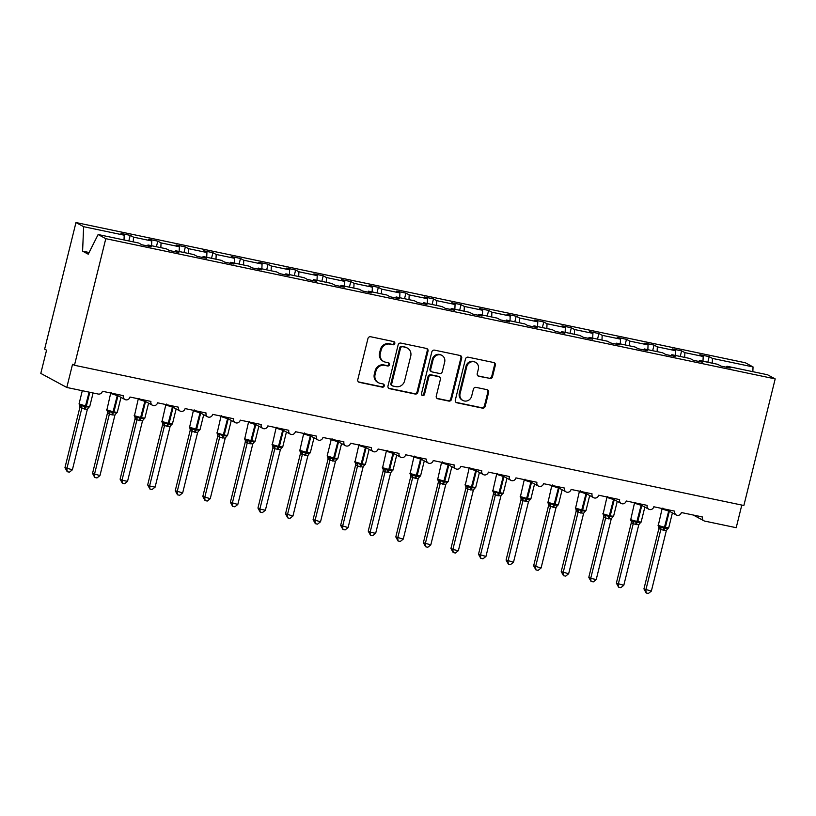 <?xml version="1.0" encoding="UTF-8"?>
<svg xmlns="http://www.w3.org/2000/svg" width="816" height="816" viewBox="0 0 816 816"><rect width="100%" height="100%" fill="white"/><g stroke="black" fill="none" stroke-linecap="round" stroke-linejoin="round"><path stroke-width="1.22" d="M394.791 343.485A1.652 1.54 118.4 0 0 393.669 341.578L370.668 336.753A2.356 2.203 118.4 0 0 367.934 338.579L357.785 379.624A2.356 2.203 118.4 0 0 359.387 382.357L382.388 387.172A1.652 1.54 118.4 0 0 383.561 384.132A1.652 1.54 118.4 0 0 383.173 383.979L380.195 383.357A7.548 7.038 118.4 0 1 378.41 382.704A7.548 7.038 118.4 0 1 375.074 374.615L375.921 371.188A7.548 7.038 118.4 0 1 384.652 365.344L387.631 365.976A1.652 1.54 118.4 0 0 388.814 362.926A1.652 1.54 118.4 0 0 388.426 362.783L385.448 362.151A7.548 7.038 118.4 0 1 383.663 361.498A7.548 7.038 118.4 0 1 380.327 353.41L381.174 349.993A7.548 7.038 118.4 0 1 389.905 344.148L392.884 344.77A1.652 1.54 118.4 0 0 394.791 343.485M383.663 361.498L382.898 361.09A7.548 7.038 118.4 0 1 379.562 352.991L380.409 349.574A7.548 7.038 118.4 0 1 389.14 343.73L392.119 344.352A1.652 1.54 118.4 0 0 393.649 341.567M358.469 381.908A2.356 2.203 118.4 0 0 358.622 381.939L381.623 386.764A1.652 1.54 118.4 0 0 383.153 383.979M378.41 382.704L377.645 382.296A7.548 7.038 118.4 0 1 374.309 374.197L375.156 370.78A7.548 7.038 118.4 0 1 383.887 364.936L386.866 365.558A1.652 1.54 118.4 0 0 388.396 362.773M489.763 378.614A2.356 2.203 118.4 0 0 492.497 376.788L495.343 365.272A2.356 2.203 118.4 0 0 493.741 362.539L468.2 357.184A2.356 2.203 118.4 0 0 465.467 359.009L455.318 400.054A2.356 2.203 118.4 0 0 456.909 402.788L482.46 408.143A2.356 2.203 118.4 0 0 485.194 406.317L488.631 392.404A2.356 2.203 118.4 0 0 487.03 389.671L476.095 387.386A2.356 2.203 118.4 0 0 473.372 389.212L471.658 396.107A6.314 5.885 118.4 0 1 462.866 400.442A6.314 5.885 118.4 0 1 460.081 393.679L466.762 366.659A6.314 5.885 118.4 0 1 475.555 362.324A6.314 5.885 118.4 0 1 478.349 369.087L477.238 373.585A2.356 2.203 118.4 0 0 478.839 376.319L488.998 378.196A2.356 2.203 118.4 0 0 491.732 376.37L494.578 364.864A2.356 2.203 118.4 0 0 493.894 362.579M105.794 238.67L775.2 378.899L767.53 374.758L726.954 366.251L730.218 368.026L720.956 366.078L717.682 364.313L699.383 360.478L702.647 362.243L693.386 360.305L690.112 358.54L671.813 354.705L675.077 356.47L665.815 354.532L662.541 352.767L644.242 348.932L647.506 350.696L638.245 348.758L634.97 346.984L616.672 343.148L619.936 344.923L610.674 342.975L607.4 341.21L589.101 337.375L592.365 339.15L583.103 337.202L579.829 335.437L561.53 331.602L564.794 333.367L555.533 331.429L552.269 329.664L533.96 325.829L537.224 327.593L527.962 325.655L524.698 323.891L506.389 320.056L509.653 321.82L500.392 319.882L497.128 318.107L478.819 314.272L482.083 316.047L472.821 314.099L469.557 312.334L451.248 308.499L454.512 310.264L445.25 308.326L441.986 306.561L423.677 302.726L426.941 304.49L417.68 302.552L414.416 300.788L396.107 296.953L399.371 298.717L390.109 296.779L386.845 295.004L368.536 291.169L371.8 292.944L362.539 290.996L359.275 289.231L340.966 285.396L344.24 287.171L334.968 285.223L331.704 283.458L313.395 279.623L316.669 281.387L307.397 279.449L304.133 277.685L285.824 273.85L289.099 275.614L279.827 273.676L276.563 271.912L258.254 268.076L261.528 269.841L252.256 267.903L248.992 266.128L230.683 262.293L233.957 264.068L224.686 262.12L221.422 260.355L203.113 256.52L206.387 258.284L197.115 256.346L193.851 254.582L175.542 250.747L178.816 252.511L169.544 250.573L166.28 248.809L147.971 244.973L151.246 246.738L141.984 244.8L138.71 243.025L98.124 234.529L105.794 238.67L74.46 365.272L72.553 364.232L66.8 387.467L98.236 394.046A3.611 3.366 -61.6 0 0 102.408 391.262L123.359 395.648A3.611 3.366 118.4 0 0 124.95 399.514A3.611 3.366 118.4 0 0 129.979 397.035L150.929 401.421A3.611 3.366 118.4 0 0 152.521 405.287A3.611 3.366 118.4 0 0 157.549 402.808L178.5 407.194A3.611 3.366 118.4 0 0 180.091 411.06A3.611 3.366 118.4 0 0 185.12 408.581L206.071 412.978A3.611 3.366 118.4 0 0 207.662 416.843A3.611 3.366 118.4 0 0 212.69 414.355L233.641 418.751A3.611 3.366 118.4 0 0 235.232 422.617A3.611 3.366 118.4 0 0 240.251 420.138L261.212 424.524A3.611 3.366 118.4 0 0 262.803 428.39A3.611 3.366 118.4 0 0 267.821 425.911L288.782 430.297A3.611 3.366 118.4 0 0 290.374 434.163A3.611 3.366 118.4 0 0 295.392 431.684L316.353 436.07A3.611 3.366 118.4 0 0 317.944 439.936A3.611 3.366 118.4 0 0 322.963 437.458L343.924 441.854A3.611 3.366 118.4 0 0 345.515 445.72A3.611 3.366 118.4 0 0 350.533 443.241L371.494 447.627A3.611 3.366 118.4 0 0 373.085 451.493A3.611 3.366 118.4 0 0 378.104 449.014L399.065 453.4A3.611 3.366 118.4 0 0 400.656 457.266A3.611 3.366 118.4 0 0 405.674 454.787L426.635 459.173A3.611 3.366 118.4 0 0 428.227 463.039A3.611 3.366 118.4 0 0 433.245 460.561L454.206 464.957A3.611 3.366 118.4 0 0 455.797 468.823A3.611 3.366 118.4 0 0 460.816 466.334L481.766 470.73A3.611 3.366 118.4 0 0 483.368 474.596A3.611 3.366 118.4 0 0 488.386 472.117L509.337 476.503A3.611 3.366 118.4 0 0 510.938 480.369A3.611 3.366 118.4 0 0 515.957 477.89L536.908 482.276A3.611 3.366 118.4 0 0 538.509 486.142A3.611 3.366 118.4 0 0 543.527 483.664L564.478 488.05A3.611 3.366 118.4 0 0 566.08 491.915A3.611 3.366 118.4 0 0 571.098 489.437L592.049 493.833A3.611 3.366 118.4 0 0 593.65 497.699A3.611 3.366 118.4 0 0 598.669 495.22L619.619 499.606A3.611 3.366 118.4 0 0 621.221 503.472A3.611 3.366 118.4 0 0 626.239 500.993L647.19 505.379A3.611 3.366 118.4 0 0 648.791 509.245A3.611 3.366 118.4 0 0 653.81 506.767L674.761 511.153A3.611 3.366 118.4 0 0 676.352 515.018A3.611 3.366 118.4 0 0 681.38 512.54L702.331 516.936A3.611 3.366 118.4 0 0 704.779 521.108L736.205 527.697L741.805 505.063M775.2 378.899L743.866 505.502L74.46 365.272M428.012 351.166A2.356 2.203 118.4 0 0 426.411 348.432L400.87 343.087A2.356 2.203 118.4 0 0 398.137 344.913L387.988 385.948A2.356 2.203 118.4 0 0 389.579 388.681L415.13 394.036A2.356 2.203 118.4 0 0 417.863 392.21L428.012 351.166L427.247 350.758A2.356 2.203 118.4 0 0 426.564 348.473M434.53 350.135L460.081 355.49A2.356 2.203 118.4 0 1 461.683 358.224L451.523 399.259A2.356 2.203 118.4 0 1 448.8 401.084L437.866 398.8A2.356 2.203 118.4 0 1 436.264 396.066L440.385 379.42A2.356 2.203 118.4 0 0 438.784 376.686L431.531 375.166A2.356 2.203 118.4 0 0 428.798 376.992L424.514 394.322A1.652 1.54 118.4 0 1 422.209 395.454A1.652 1.54 118.4 0 1 421.474 393.689L431.807 351.961A2.356 2.203 118.4 0 1 434.53 350.135M726.954 366.251L726.454 367.231M699.383 360.478L698.884 361.457M671.813 354.705L671.313 355.684M644.242 348.932L643.742 349.911M616.672 343.148L616.172 344.138M589.101 337.375L588.601 338.354M561.53 331.602L561.041 332.581M533.96 325.829L533.47 326.808M506.389 320.056L505.9 321.035M478.819 314.272L478.329 315.251M451.248 308.499L450.758 309.478M423.677 302.726L423.188 303.705M396.107 296.953L395.617 297.932M368.536 291.169L368.047 292.148M340.966 285.396L340.476 286.375M313.395 279.623L312.905 280.602M285.824 273.85L285.335 274.829M258.254 268.076L257.764 269.056M230.683 262.293L230.194 263.272M203.113 256.52L202.623 257.499M175.542 250.747L175.052 251.726M707.798 362.243L709.186 356.653L699.924 354.715L703.188 356.48L684.889 352.645L684.685 357.398M702.994 361.233L703.188 356.48M680.228 356.47L681.615 350.88L672.353 348.932L675.617 350.707L657.319 346.871L657.115 351.625M675.424 355.46L675.617 350.707M652.667 350.696L654.044 345.097L644.783 343.159L648.057 344.923L629.748 341.098L629.544 345.851M647.853 349.687L648.057 344.923M625.097 344.913L626.474 339.323L617.212 337.385L620.486 339.15L602.177 335.315L601.973 340.078M620.282 343.913L620.486 339.15M597.526 339.14L598.903 333.55L589.642 331.612L592.916 333.377L574.607 329.542L574.403 334.295M592.712 338.13L592.916 333.377M569.956 333.367L571.333 327.777L562.071 325.839L565.345 327.604L547.036 323.768L546.832 328.522M565.141 332.357L565.345 327.604M542.385 327.593L543.762 322.004L534.5 320.056L537.775 321.83L519.466 317.995L519.262 322.748M537.571 326.584L537.775 321.83M514.814 321.82L516.191 316.22L506.93 314.282L510.204 316.047L491.895 312.212L491.691 316.975M510 320.81L510.204 316.047M487.244 316.037L488.621 310.447L479.359 308.509L482.633 310.274L464.324 306.439L464.12 311.202M482.429 315.027L482.633 310.274M459.673 310.264L461.05 304.674L451.789 302.736L455.063 304.501L436.754 300.665L436.55 305.419M454.859 309.254L455.063 304.501M432.103 304.49L433.48 298.901L424.218 296.953L427.492 298.727L409.183 294.892L408.979 299.645M427.288 303.481L427.492 298.727M404.532 298.717L405.909 293.117L396.647 291.179L399.922 292.944L381.613 289.119L381.409 293.872M399.718 297.707L399.922 292.944M376.961 292.934L378.338 287.344L369.077 285.406L372.351 287.171L354.042 283.336L353.838 288.099M372.147 291.934L372.351 287.171M349.391 287.161L350.778 281.571L341.506 279.633L344.78 281.398L326.471 277.562L326.267 282.316M344.576 286.151L344.78 281.398M321.82 281.387L323.207 275.798L313.936 273.86L317.21 275.624L298.901 271.789L298.697 276.542M317.006 280.378L317.21 275.624M294.25 275.614L295.637 270.025L286.365 268.076L289.639 269.851L271.33 266.016L271.126 270.769M289.435 274.604L289.639 269.851M266.679 269.841L268.066 264.241L258.794 262.303L262.069 264.068L243.76 260.233L243.556 264.996M261.865 268.831L262.069 264.068M239.108 264.058L240.496 258.468L231.224 256.53L234.498 258.295L216.189 254.459L215.985 259.223M234.294 263.048L234.498 258.295M211.538 258.284L212.925 252.695L203.653 250.757L206.927 252.521L188.618 248.686L188.414 253.439M206.723 257.275L206.927 252.521M183.967 252.511L185.354 246.922L176.083 244.973L179.357 246.748L161.048 242.913L160.844 247.666M179.153 251.501L179.357 246.748M156.397 246.738L157.784 241.138L148.522 239.2L151.786 240.965L133.477 237.14L130.213 235.365L120.952 233.427L124.216 235.192L83.63 226.695L75.97 222.544L44.635 349.146L46.553 350.176L40.8 373.402L66.8 387.467M151.582 245.728L151.786 240.965M147.971 244.973L147.482 245.953M124.012 239.955L124.216 235.192M712.256 363.181L712.46 358.418L709.186 356.653M681.615 350.88L684.889 352.645M654.044 345.097L657.319 346.871M626.474 339.323L629.748 341.098M598.903 333.55L602.177 335.315M571.333 327.777L574.607 329.542M543.762 322.004L547.036 323.768M516.191 316.22L519.466 317.995M488.621 310.447L491.895 312.212M461.05 304.674L464.324 306.439M433.48 298.901L436.754 300.665M405.909 293.117L409.183 294.892M378.338 287.344L381.613 289.119M350.778 281.571L354.042 283.336M323.207 275.798L326.471 277.562M295.637 270.025L298.901 271.789M268.066 264.241L271.33 266.016M240.496 258.468L243.76 260.233M212.925 252.695L216.189 254.459M185.354 246.922L188.618 248.686M157.784 241.138L161.048 242.913M752.842 371.678L753.035 366.925L712.46 358.418M753.035 366.925L745.375 362.773L75.97 222.544M133.273 241.893L133.477 237.14M128.826 240.955L130.213 235.365M98.124 234.529L88.25 254.204L82.589 251.144L83.63 226.695M89.097 252.511L82.589 251.144M388.661 388.232A2.356 2.203 118.4 0 0 388.814 388.273L414.365 393.618A2.356 2.203 118.4 0 0 417.098 391.792L427.247 350.758M402.461 346.769A1.652 1.54 118.4 0 0 400.554 348.055L391.639 384.081A1.652 1.54 118.4 0 0 392.751 385.988L395.893 386.651A7.548 7.038 118.4 0 0 404.624 380.807L410.723 356.184A7.548 7.038 118.4 0 0 407.388 348.085A7.548 7.038 118.4 0 0 405.603 347.432L401.696 346.361A1.652 1.54 118.4 0 0 399.789 347.636L400.554 348.055M392.363 385.846L391.598 385.438A1.652 1.54 118.4 0 1 390.874 383.663L399.789 347.636M407.388 348.085L406.623 347.667A7.548 7.038 118.4 0 0 404.838 347.014L405.603 347.432M401.696 346.361L404.838 347.014M436.948 398.351A2.356 2.203 118.4 0 0 437.101 398.381L448.035 400.676A2.356 2.203 118.4 0 0 450.758 398.851L460.918 357.806A2.356 2.203 118.4 0 0 460.234 355.521M439.334 376.89L438.569 376.472A2.356 2.203 118.4 0 0 438.019 376.268L430.766 374.758A2.356 2.203 118.4 0 0 428.033 376.584L423.749 393.904L424.514 394.322M421.862 395.189A1.652 1.54 118.4 0 0 423.749 393.904M444.659 362.151A6.314 5.885 118.4 0 0 441.864 355.378A6.314 5.885 118.4 0 0 433.072 359.723L430.715 369.24A2.356 2.203 118.4 0 0 432.317 371.974L439.569 373.493A2.356 2.203 118.4 0 0 442.303 371.668L444.659 362.151M441.864 355.378L441.099 354.97A6.314 5.885 118.4 0 0 432.307 359.305L433.072 359.723M431.756 371.77L430.991 371.362A2.356 2.203 118.4 0 1 429.95 368.832L432.307 359.305M477.921 375.87A2.356 2.203 118.4 0 0 478.074 375.911L488.998 378.196M475.555 362.324L474.79 361.906A6.314 5.885 118.4 0 0 465.997 366.251L466.762 366.659M462.866 400.442L462.101 400.034A6.314 5.885 118.4 0 1 459.316 393.261L465.997 366.251M455.991 402.339A2.356 2.203 118.4 0 0 456.154 402.38L481.695 407.725A2.356 2.203 118.4 0 0 484.429 405.899L487.866 391.996A2.356 2.203 118.4 0 0 487.183 389.711M79.907 407.245L64.964 467.619L72.389 469.802L87.332 409.438L81.794 408.286L79.917 407.266L79.846 405.562A2.642 2.275 -26.9 0 1 79.917 407.266M72.389 469.802L69.411 472.168L67.208 471.709L66.871 468.649L81.814 408.286A2.642 2.428 -108.8 0 0 80.825 405.756L81.967 405.368L85.221 406.99L89.138 392.139M79.397 404.981L80.825 405.756M84.181 409.03A2.642 0.918 101.8 0 1 85.221 406.99L89.077 406.858L88.883 407.449A2.642 2.428 -108.8 0 1 88.893 407.449L88.893 407.449A2.642 2.428 -108.8 0 0 88.516 407.612M87.353 409.336L89.077 406.858M81.835 408.173L81.967 405.368M67.208 471.709L64.964 467.619M107.477 413.018L92.534 473.392L99.96 475.585L114.903 415.211L109.364 414.059L107.488 413.049L107.416 411.335A2.642 2.275 -26.9 0 1 107.416 411.346A2.642 2.275 -26.9 0 1 107.488 413.049M99.96 475.585L96.982 477.941L94.778 477.482L94.442 474.422L109.385 414.059M106.967 410.754L112.792 412.763L117.29 395.576L110.629 393.445L106.886 409.948L113.934 411.968L117.953 395.729M111.751 414.803A2.642 0.918 101.8 0 1 112.792 412.763L116.647 412.631L116.464 413.222A2.642 2.428 -108.8 0 0 116.453 413.222L117.3 412.325L121.003 397.382M114.923 415.109L116.647 412.631M109.405 413.947L109.538 411.142M94.778 477.482L92.534 473.392M127.531 481.358L124.552 483.715L122.349 483.256L122.012 480.206L127.531 481.358L142.494 420.883L136.935 419.842L135.058 418.822L134.987 417.119A2.642 2.275 -26.9 0 1 135.058 418.822L120.105 479.165L122.012 480.206L136.955 419.832A2.642 2.428 -108.8 0 0 135.966 417.302L137.108 416.915L140.362 418.537L144.86 401.35L138.2 399.218L134.456 415.721L141.505 417.751L145.523 401.503M134.538 416.527L135.966 417.302M139.322 420.577A2.642 0.918 101.8 0 1 140.362 418.537L144.218 418.404L144.024 418.996A2.642 2.428 -108.8 0 1 144.034 418.996L144.034 418.996A2.642 2.428 -108.8 0 0 143.657 419.159M142.494 420.883L144.218 418.404M136.976 419.73L137.108 416.915M122.349 483.256L120.105 479.165M155.101 487.132L152.123 489.498L149.92 489.029L149.583 485.979L155.101 487.132L170.065 426.656L164.506 425.615L162.629 424.595L162.557 422.892A2.642 2.275 -26.9 0 1 162.629 424.595L147.676 484.939L149.583 485.979L164.526 425.605A2.642 2.428 -108.8 0 0 163.537 423.086L164.679 422.688L167.933 424.31L172.431 407.123L165.77 404.991L162.017 421.505L169.065 423.524L173.094 407.276M162.109 422.311L163.537 423.086M166.892 426.35A2.642 0.918 101.8 0 1 167.933 424.31L171.788 424.187L171.595 424.769A2.642 2.428 -108.8 0 1 171.605 424.769L171.605 424.769A2.642 2.428 -108.8 0 0 171.227 424.932M170.065 426.656L171.788 424.187M164.546 425.503L164.679 422.688M149.92 489.029L147.676 484.939M190.179 430.348L175.246 490.722L182.672 492.905L197.615 432.541L192.076 431.389L190.179 430.348L190.128 428.665A2.642 2.275 -26.9 0 1 190.199 430.369M182.672 492.905L179.693 495.271L177.49 494.812L177.154 491.752L192.097 431.378M189.679 428.084L195.503 430.083L200.002 412.896L193.341 410.764L189.587 427.278L196.636 429.298L200.665 413.049M194.463 432.133A2.642 0.918 101.8 0 1 195.503 430.083L199.359 429.961L199.165 430.552A2.642 2.428 -108.8 0 1 199.175 430.542L199.175 430.542A2.642 2.428 -108.8 0 0 198.798 430.715M197.635 432.429L199.359 429.961M192.117 431.276L192.25 428.471M177.49 494.812L175.246 490.722M217.75 436.121L202.817 496.495L210.242 498.678L225.206 438.212L219.647 437.162L217.77 436.152L217.699 434.438A2.642 2.275 -26.9 0 1 217.77 436.152M210.242 498.678L207.264 501.044L205.061 500.585L204.724 497.525L219.667 437.162A2.642 2.428 -108.8 0 0 218.678 434.632L219.82 434.245L223.074 435.866L227.572 418.679L220.912 416.548L217.158 433.051L224.206 435.071L228.235 418.832M217.25 433.857L218.678 434.632M222.034 437.906A2.642 0.918 101.8 0 1 223.074 435.866L226.93 435.734L226.736 436.325A2.642 2.428 -108.8 0 1 226.746 436.325L226.746 436.325A2.642 2.428 -108.8 0 0 226.369 436.489M225.206 438.212L226.93 435.734M219.688 437.05L219.82 434.245M205.061 500.585L202.817 496.495M245.32 441.905L230.387 502.268L237.813 504.461L252.776 443.986L247.217 442.945L245.32 441.905L245.269 440.222A2.642 2.275 -26.9 0 1 245.341 441.925M237.813 504.461L234.835 506.818L232.631 506.359L232.295 503.299L247.238 442.935M244.82 439.63L250.645 441.64L255.143 424.453L248.482 422.321L244.729 438.824L251.777 440.854L255.806 424.606M249.604 443.68A2.642 0.918 101.8 0 1 250.645 441.64L254.5 441.507L254.317 442.099A2.642 2.428 -108.8 0 0 254.306 442.099L255.153 441.201L258.856 426.258M252.776 443.986L254.5 441.507M247.258 442.833L247.391 440.018M232.631 506.359L230.387 502.268M265.384 510.235L262.405 512.591L260.202 512.132L259.865 509.082L265.384 510.235L280.347 449.759L274.788 448.718L272.891 447.678L272.84 445.995A2.642 2.275 -26.9 0 1 272.911 447.698L257.958 508.042L259.865 509.082L274.808 448.708A2.642 2.428 -108.8 0 0 273.819 446.189L274.961 445.791L278.215 447.413L282.713 430.226L276.053 428.094L272.299 444.608L279.347 446.627L283.366 430.379M272.391 445.414L273.819 446.189M277.175 449.453A2.642 0.918 101.8 0 1 278.215 447.413L282.071 447.28L281.877 447.872A2.642 2.428 -108.8 0 1 281.887 447.872L281.887 447.872A2.642 2.428 -108.8 0 0 281.51 448.035M280.347 449.759L282.071 447.28M274.829 448.606L274.961 445.791M260.202 512.132L257.958 508.042M300.461 453.451L285.529 513.815L292.954 516.008L307.918 455.532L302.359 454.492L300.461 453.451L300.41 451.768A2.642 2.275 -26.9 0 1 300.482 453.472M292.954 516.008L289.976 518.374L287.773 517.905L287.436 514.855L302.379 454.481M299.962 451.187L305.786 453.186L310.284 435.999L303.623 433.867L299.87 450.381L306.918 452.401L310.937 436.152M304.745 455.236A2.642 0.918 101.8 0 1 305.786 453.186L309.641 453.064L309.448 453.655A2.642 2.428 -108.8 0 1 309.458 453.645L309.458 453.645A2.642 2.428 -108.8 0 0 309.08 453.808M307.918 455.532L309.641 453.064M302.399 454.379L302.532 451.574M287.773 517.905L285.529 513.815M328.032 459.224L313.099 519.598L320.525 521.781L335.488 461.315L329.929 460.265L328.042 459.245L327.981 457.541A2.642 2.275 -26.9 0 1 328.042 459.245M320.525 521.781L317.546 524.147L315.343 523.688L315.007 520.628L329.95 460.265M327.522 456.96L333.356 458.969L337.855 441.772L331.194 439.651L327.165 455.909L333.826 458.041L334.489 458.174L338.507 441.935L337.895 441.599M332.316 461.009A2.642 0.918 101.8 0 1 333.356 458.969L337.212 458.837L337.018 459.428A2.642 2.428 -108.8 0 1 337.028 459.428L337.018 459.428A2.642 2.428 -108.8 0 0 336.651 459.592M335.488 461.315L337.212 458.837M329.97 460.153L330.103 457.348M315.343 523.688L313.099 519.598M355.531 463.253L355.552 463.335A2.642 2.275 -26.9 0 1 355.552 463.325A2.642 2.275 -26.9 0 1 355.613 465.028L340.67 525.371L348.095 527.564L363.059 467.089L357.5 466.038L355.613 465.028L355.541 463.315M348.095 527.564L345.117 529.921L342.914 529.462L342.577 526.402L357.52 466.038A2.642 2.428 -108.8 0 0 356.531 463.508L357.673 463.121L360.927 464.743L365.425 447.556L358.765 445.424L355.011 461.927L362.059 463.947L366.078 447.709M355.093 462.733L356.531 463.508M359.887 466.783A2.642 0.918 101.8 0 1 360.927 464.743L364.783 464.61L364.589 465.202A2.642 2.428 -108.8 0 1 364.599 465.202L364.589 465.202A2.642 2.428 -108.8 0 0 364.222 465.365M363.059 467.089L364.783 464.61M357.541 465.926L357.673 463.121M342.914 529.462L340.67 525.371M375.666 533.338L372.688 535.694L370.484 535.235L370.148 532.185L375.666 533.338L390.629 472.862L385.07 471.821L383.183 470.801L383.122 469.098A2.642 2.275 -26.9 0 1 383.183 470.801L368.24 531.145L370.148 532.185L385.091 471.811M382.663 468.506L388.498 470.516L392.996 453.329L386.335 451.197L382.582 467.701L389.63 469.73L393.649 453.482M387.457 472.556A2.642 0.918 101.8 0 1 388.498 470.516L392.353 470.383L392.159 470.975A2.642 2.428 -108.8 0 0 391.792 471.138M390.629 472.862L392.353 470.383M385.111 471.709L385.234 468.894M370.484 535.235L368.24 531.145M410.744 476.554L395.811 536.918L403.237 539.111L418.2 478.635L412.641 477.595L410.754 476.575L410.693 474.871A2.642 2.275 -26.9 0 1 410.754 476.575M403.237 539.111L400.258 541.477L398.055 541.008L397.718 537.958L412.661 477.584M410.234 474.29L416.068 476.289L420.566 459.102L413.906 456.97L410.152 473.484L417.2 475.504L421.219 459.255M415.028 478.329A2.642 0.918 101.8 0 1 416.068 476.289L419.924 476.167L419.73 476.748A2.642 2.428 -108.8 0 0 419.363 476.911M418.2 478.635L419.924 476.167M412.682 477.482L412.804 474.667M398.055 541.008L395.811 536.918M438.314 482.327L423.382 542.701L430.807 544.884L445.771 484.408L440.212 483.368L438.325 482.348L438.263 480.644A2.642 2.275 -26.9 0 1 438.325 482.348M430.807 544.884L427.829 547.25L425.626 546.791L425.289 543.731L440.232 483.358A2.642 2.428 -108.8 0 0 439.243 480.838L440.375 480.451L443.639 482.062L448.137 464.875L441.476 462.743L437.723 479.257L444.771 481.277L448.79 465.028M437.804 480.063L439.243 480.838M442.598 484.112A2.642 0.918 101.8 0 1 443.639 482.062L447.494 481.94L447.301 482.531A2.642 2.428 -108.8 0 1 447.301 482.521L447.301 482.521A2.642 2.428 -108.8 0 0 446.933 482.695M445.771 484.408L447.494 481.94M440.252 483.256L440.375 480.451M425.626 546.791L423.382 542.701M458.378 550.657L455.399 553.024L453.196 552.565L452.86 549.505L458.378 550.657L473.341 490.192L467.782 489.141L465.895 488.131L465.834 486.418A2.642 2.275 -26.9 0 1 465.895 488.131L450.942 548.474L452.86 549.505L467.803 489.141M465.375 485.836L471.209 487.846L475.708 470.659L469.047 468.527L465.293 485.03L472.342 487.05L476.36 470.812M470.169 489.886A2.642 0.918 101.8 0 1 471.209 487.846L475.065 487.713L474.871 488.305A2.642 2.428 -108.8 0 0 474.504 488.468M473.341 490.192L475.065 487.713M467.823 489.029L467.945 486.224M453.196 552.565L450.942 548.474M493.384 492.14L493.405 492.201A2.642 2.275 -26.9 0 1 493.466 493.904L478.513 554.248L485.948 556.441L500.912 495.965L495.353 494.924L493.466 493.904L493.394 492.191M485.948 556.441L482.97 558.797L480.767 558.338L480.43 555.278L495.373 494.914A2.642 2.428 -108.8 0 0 494.384 492.385L495.516 491.997L498.78 493.619L503.278 476.432L496.618 474.3L492.864 490.804L499.912 492.833L503.931 476.585M492.946 491.609L494.384 492.385M497.74 495.659A2.642 0.918 101.8 0 1 498.78 493.619L502.636 493.486L502.442 494.078A2.642 2.428 -108.8 0 0 502.075 494.241M500.912 495.965L502.636 493.486M495.394 494.812L495.516 491.997M480.767 558.338L478.513 554.248M521.026 499.657L506.083 560.021L513.509 562.214L528.482 501.738L522.923 500.698L521.036 499.678L520.975 497.974A2.642 2.275 -26.9 0 1 521.036 499.678M513.509 562.214L510.541 564.57L508.337 564.111L508.001 561.061L522.944 500.687M520.516 497.393L526.351 499.392L530.849 482.205L524.188 480.073L520.435 496.587L527.483 498.607L531.502 482.358M525.31 501.432A2.642 0.918 101.8 0 1 526.351 499.392L530.206 499.259L530.012 499.851A2.642 2.428 -108.8 0 0 529.645 500.014M528.482 501.738L530.206 499.259M522.964 500.585L523.087 497.77M508.337 564.111L506.083 560.021M548.597 505.43L533.654 565.794L541.079 567.987L556.053 507.511L550.494 506.471L548.607 505.451L548.546 503.747A2.642 2.275 -26.9 0 1 548.607 505.451M541.079 567.987L538.111 570.353L535.908 569.884L535.571 566.834L550.514 506.461A2.642 2.428 -108.8 0 0 549.525 503.941L550.657 503.554L553.921 505.165L558.419 487.978L551.759 485.846L548.005 502.36L555.053 504.38L559.072 488.131M548.087 503.166L549.525 503.941M552.881 507.215A2.642 0.918 101.8 0 1 553.921 505.165L557.777 505.043L557.583 505.634A2.642 2.428 -108.8 0 1 557.583 505.624L557.583 505.624A2.642 2.428 -108.8 0 0 557.216 505.787M556.053 507.511L557.777 505.043M550.535 506.359L550.657 503.554M535.908 569.884L533.654 565.794M576.167 511.204L561.224 571.577L568.65 573.76L583.624 513.295L578.065 512.244L576.178 511.224L576.116 509.521A2.642 2.275 -26.9 0 1 576.178 511.224M568.65 573.76L565.682 576.127L563.479 575.668L563.142 572.608L578.085 512.244A2.642 2.428 -108.8 0 0 577.096 509.714L578.228 509.327L581.492 510.949L585.99 493.751L579.329 491.63L575.576 508.133L582.624 510.153L586.643 493.915M575.657 508.939L577.096 509.714M580.451 512.989A2.642 0.918 101.8 0 1 581.492 510.949L585.347 510.816L585.154 511.408A2.642 2.428 -108.8 0 0 584.786 511.571M583.624 513.295L585.347 510.816M578.105 512.132L578.228 509.327M563.479 575.668L561.224 571.577M596.221 579.544L593.252 581.9L591.049 581.441L590.713 578.381L596.221 579.544L611.194 519.068L605.635 518.017L603.748 517.007L603.677 515.294A2.642 2.275 -26.9 0 1 603.687 515.304A2.642 2.275 -26.9 0 1 603.748 517.007L588.795 577.351L590.713 578.381L605.645 518.017A2.642 2.428 -108.8 0 0 604.666 515.488L605.798 515.1L609.062 516.722L613.561 499.535L606.89 497.403L603.146 513.907L610.195 515.926L614.213 499.688M603.228 514.712L604.666 515.488M608.022 518.762A2.642 0.918 101.8 0 1 609.062 516.722L612.918 516.589L612.724 517.181A2.642 2.428 -108.8 0 0 612.357 517.344M611.194 519.068L612.918 516.589M605.676 517.905L605.798 515.1M591.049 581.441L588.795 577.351M631.309 522.76L616.366 583.124L623.791 585.317L638.765 524.841L633.206 523.801L631.319 522.781L631.247 521.067A2.642 2.275 -26.9 0 1 631.258 521.077A2.642 2.275 -26.9 0 1 631.319 522.781M623.791 585.317L620.823 587.673L618.62 587.214L618.283 584.164L633.216 523.79M630.799 520.486L636.633 522.495L641.131 505.308L634.46 503.176L630.717 519.68L637.765 521.71L641.784 505.461M635.593 524.535A2.642 0.918 101.8 0 1 636.633 522.495L640.489 522.362L640.295 522.954A2.642 2.428 -108.8 0 0 639.928 523.117M638.765 524.841L640.489 522.362M633.247 523.688L633.369 520.873M618.62 587.214L616.366 583.124M658.879 528.533L643.936 588.897L651.362 591.09L666.335 530.614L660.776 529.574L658.889 528.554L658.818 526.85A2.642 2.275 -26.9 0 1 658.889 528.554M651.362 591.09L648.383 593.456L646.18 592.987L645.854 589.937L660.787 529.564M658.369 526.269L664.204 528.268L668.702 511.081L662.031 508.949L658.288 525.463L665.336 527.483L669.355 511.234M663.153 530.308A2.642 0.918 101.8 0 1 664.204 528.268L668.059 528.146L667.865 528.727A2.642 2.428 -108.8 0 0 667.498 528.89M666.335 530.614L668.059 528.146M660.817 529.462L660.94 526.646M646.18 592.987L643.936 588.897M389.14 343.73L389.905 344.148M380.409 349.574L381.174 349.993M379.562 352.991L380.327 353.41M386.866 365.558L387.631 365.976M383.887 364.936L384.652 365.344M375.156 370.78L375.921 371.188M374.309 374.197L375.074 374.615M381.623 386.764L382.388 387.172M358.622 381.939L359.387 382.357M392.119 344.352L392.884 344.77M417.098 391.792L417.863 392.21M414.365 393.618L415.13 394.036M388.814 388.273L389.579 388.681M390.874 383.663L391.639 384.081M460.918 357.806L461.683 358.224M450.758 398.851L451.523 399.259M448.035 400.676L448.8 401.084M437.101 398.381L437.866 398.8M438.019 376.268L438.784 376.686M430.766 374.758L431.531 375.166M428.033 376.584L428.798 376.992M429.95 368.832L430.715 369.24M478.074 375.911L478.839 376.319M459.316 393.261L460.081 393.679M487.866 391.996L488.631 392.404M484.429 405.899L485.194 406.317M481.695 407.725L482.46 408.143M456.154 402.38L456.909 402.788M494.578 364.864L495.343 365.272M491.732 376.37L492.497 376.788M79.835 405.501L79.04 403.93L86.363 406.195L89.801 392.282M84.844 409.163A2.642 0.918 101.8 0 1 85.884 407.123L86.363 406.195L89.729 406.552L93.095 392.975M112.414 414.946A2.642 0.918 101.8 0 1 113.455 412.896L113.934 411.968L117.3 412.325M117.902 395.699L117.331 395.393M108.395 411.529A2.642 2.428 -108.8 0 1 109.364 414.059M139.985 420.719A2.642 0.918 101.8 0 1 141.025 418.679L141.505 417.751L144.871 418.098L148.573 403.155M145.472 401.472L144.901 401.166M167.555 426.493A2.642 0.918 101.8 0 1 168.596 424.453L169.065 423.524L172.441 423.871L176.144 408.928M173.043 407.255L172.472 406.939M195.126 432.266A2.642 0.918 101.8 0 1 196.166 430.226L196.636 429.298L200.012 429.655L203.714 414.701M200.614 413.029L200.042 412.723M191.107 428.859A2.642 2.428 -108.8 0 1 192.076 431.389M222.697 438.039A2.642 0.918 101.8 0 1 223.737 435.999L224.206 435.071L227.582 435.428L231.285 420.475M228.184 418.802L227.613 418.496M250.267 443.822A2.642 0.918 101.8 0 1 251.308 441.772L251.777 440.854L255.153 441.201M255.755 424.575L255.184 424.269M246.248 440.405A2.642 2.428 -108.8 0 1 247.217 442.945M277.838 449.596A2.642 0.918 101.8 0 1 278.878 447.556L279.347 446.627L282.724 446.974L286.426 432.031M283.325 430.358L282.754 430.042M305.408 455.369A2.642 0.918 101.8 0 1 306.449 453.329L306.918 452.401L310.294 452.758L313.997 437.804M310.896 436.132L310.325 435.826M301.39 451.962A2.642 2.428 -108.8 0 1 302.359 454.492M332.979 461.142A2.642 0.918 101.8 0 1 334.019 459.102L334.489 458.174L337.865 458.531L341.567 443.578M328.96 457.735A2.642 2.428 -108.8 0 1 329.929 460.265M360.55 466.925A2.642 0.918 101.8 0 1 361.59 464.875L362.059 463.947L365.435 464.304L369.138 449.361M366.037 447.678L365.466 447.372M388.12 472.699A2.642 0.918 101.8 0 1 389.161 470.659L389.63 469.73L393.006 470.077L396.709 455.134M393.608 453.451L393.037 453.145M384.101 469.282A2.642 2.428 -108.8 0 1 385.07 471.821M415.691 478.472A2.642 0.918 101.8 0 1 416.731 476.432L417.2 475.504L420.577 475.85L424.279 460.907M421.178 459.235L420.607 458.918M411.672 475.065A2.642 2.428 -108.8 0 1 412.641 477.595M443.261 484.245A2.642 0.918 101.8 0 1 444.302 482.205L444.771 481.277L448.147 481.634L451.85 466.681M448.749 465.008L448.178 464.702M470.832 490.018A2.642 0.918 101.8 0 1 471.872 487.978L472.342 487.05L475.718 487.407L479.42 472.454M476.32 470.781L475.748 470.475M466.813 486.611A2.642 2.428 -108.8 0 1 467.782 489.141M498.403 495.802A2.642 0.918 101.8 0 1 499.443 493.751L499.912 492.833L503.288 493.18L506.981 478.237M503.89 476.554L503.319 476.248M525.973 501.575A2.642 0.918 101.8 0 1 527.014 499.535L527.483 498.607L530.859 498.953L534.551 484.01M531.461 482.338L530.89 482.021M521.954 498.168A2.642 2.428 -108.8 0 1 522.923 500.698M553.534 507.348A2.642 0.918 101.8 0 1 554.584 505.308L555.053 504.38L558.43 504.737L562.122 489.784M559.031 488.111L558.46 487.805M581.104 513.121A2.642 0.918 101.8 0 1 582.155 511.081L582.624 510.153L586 510.51L589.693 495.557M586.592 493.884L586.031 493.578M608.675 518.905A2.642 0.918 101.8 0 1 609.725 516.854L610.195 515.926L613.571 516.283L617.263 501.34M614.162 499.657L613.601 499.351M636.245 524.678A2.642 0.918 101.8 0 1 637.296 522.638L637.765 521.71L641.141 522.056L644.834 507.113M641.733 505.43L641.162 505.124M632.237 521.261A2.642 2.428 -108.8 0 1 633.206 523.801M663.816 530.451A2.642 0.918 101.8 0 1 664.867 528.411L665.336 527.483L668.712 527.83L672.404 512.887M669.304 511.214L668.732 510.898M659.807 527.044A2.642 2.428 -108.8 0 1 660.776 529.574M114.291 393.751L124.95 399.514M141.851 399.524L152.521 405.287M169.422 405.297L180.091 411.06M196.993 411.07L207.662 416.843M224.563 416.843L235.232 422.617M252.134 422.627L262.803 428.39M279.704 428.4L290.374 434.163M307.275 434.173L317.944 439.936M334.846 439.946L345.515 445.72M362.416 445.73L373.085 451.493M389.987 451.503L400.656 457.266M417.557 457.276L428.227 463.039M445.128 463.049L455.797 468.823M472.699 468.823L483.368 474.596M500.269 474.606L510.938 480.369M527.84 480.379L538.509 486.142M555.41 486.152L566.08 491.915M582.981 491.926L593.65 497.699M610.552 497.709L621.221 503.472M638.122 503.482L648.791 509.245M665.693 509.255L676.352 515.018M693.263 515.029L703.922 520.802M79.04 403.93L82.304 390.711M89.729 406.552L88.414 407.725M107.416 411.335L106.61 409.703M111.476 392.547L110.629 393.445M134.966 417.058L134.181 415.477M144.871 418.098L143.555 419.281M139.046 398.32L138.2 399.218M162.537 422.831L161.741 421.25M172.441 423.871L171.125 425.054M166.617 404.093L165.77 404.991M190.108 428.604L189.312 427.033M200.012 429.655L198.696 430.828M194.177 409.877L193.341 410.764M217.678 434.377L216.883 432.806M227.582 435.428L226.267 436.601M221.748 415.65L220.912 416.548M245.249 440.161L244.453 438.58M249.319 421.423L248.482 422.321M272.819 445.934L272.024 444.353M282.724 446.974L281.408 448.157M276.889 427.196L276.053 428.094M300.39 451.707L299.594 450.126M310.294 452.758L308.978 453.931M304.46 432.98L303.623 433.867M327.961 457.48L327.165 455.909M337.865 458.531L336.549 459.704M332.03 438.753L331.194 439.651M355.552 463.335L354.736 461.683M365.435 464.304L364.12 465.477M359.601 444.526L358.765 445.424M383.102 469.037L382.306 467.456M393.006 470.077L391.68 471.26M387.172 450.299L386.335 451.197M410.672 474.81L409.877 473.229M420.577 475.85L419.251 477.034M414.742 456.073L413.906 456.97M438.243 480.583L437.447 479.012M448.147 481.634L446.821 482.807M442.313 461.856L441.476 462.743M465.814 486.356L465.018 484.786M475.718 487.407L474.392 488.58M469.883 467.629L469.047 468.527M493.405 492.211L492.589 490.559M503.288 493.18L501.962 494.353M497.454 473.402L496.618 474.3M520.955 497.913L520.159 496.332M530.859 498.953L529.533 500.137M525.025 479.176L524.188 480.073M548.525 503.686L547.73 502.105M558.43 504.737L557.104 505.91M552.595 484.959L551.759 485.846M576.096 509.459L575.3 507.889M586 510.51L584.674 511.683M580.166 490.732L579.329 491.63M603.667 515.233L602.871 513.662M613.571 516.283L612.245 517.456M607.736 496.505L606.89 497.403M631.247 521.077L630.442 519.435M641.141 522.056L639.815 523.24M635.307 502.279L634.46 503.176M658.808 526.789L658.012 525.208M668.712 527.83L667.386 529.013M662.878 508.052L662.031 508.949"/></g></svg>
